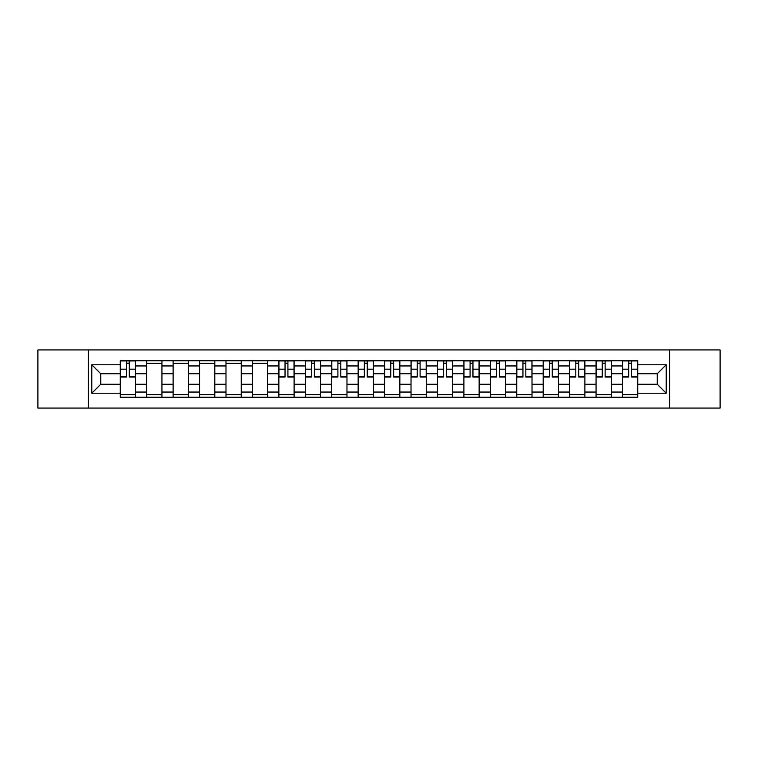 <?xml version="1.0" encoding="UTF-8"?>
<svg xmlns="http://www.w3.org/2000/svg" width="758" height="758" viewBox="0 0 758 758"><rect width="100%" height="100%" fill="white"/><g stroke="black" fill="none" stroke-linecap="round" stroke-linejoin="round"><path stroke-width="1.14" d="M669.608 408.06L720.1 408.06L720.1 349.94L37.9 349.94L37.9 408.06L669.608 408.06L669.608 349.94M146.682 397.22L146.682 365.953L135.502 365.953L135.502 397.22M135.502 365.953L135.502 360.78M146.682 365.953L146.682 360.78M161.937 360.78L161.937 397.22M173.118 397.22L173.118 360.78M188.372 360.78L188.372 397.22M199.553 397.22L199.553 360.78M214.808 360.78L214.808 397.22M225.988 397.22L225.988 360.78M241.243 360.78L241.243 397.22M252.423 397.22L252.423 360.78M267.669 360.78L267.669 397.22M278.859 397.22L278.859 360.78M294.104 360.78L294.104 397.22M305.294 397.22L305.294 360.78M320.539 360.78L320.539 397.22M331.72 397.22L331.72 360.78M346.974 360.78L346.974 397.22M358.155 397.22L358.155 360.78M373.41 360.78L373.41 397.22M384.59 397.22L384.59 360.78M399.845 360.78L399.845 397.22M411.026 397.22L411.026 360.78M426.28 360.78L426.28 397.22M437.461 397.22L437.461 360.78M452.706 360.78L452.706 397.22M463.896 397.22L463.896 360.78M479.141 360.78L479.141 397.22M490.331 397.22L490.331 360.78M505.577 360.78L505.577 397.22M516.757 397.22L516.757 360.78M532.012 360.78L532.012 397.22M543.192 397.22L543.192 360.78M558.447 360.78L558.447 397.22M569.628 397.22L569.628 360.78M584.882 360.78L584.882 397.22M596.063 397.22L596.063 360.78M611.318 360.78L611.318 397.22M622.498 397.22L622.498 360.78M622.498 384.249L611.318 384.249M596.063 384.249L584.882 384.249M569.628 384.249L558.447 384.249M543.192 384.249L532.012 384.249M516.757 384.249L505.577 384.249M490.331 384.249L479.141 384.249M463.896 384.249L452.706 384.249M437.461 384.249L426.28 384.249M411.026 384.249L399.845 384.249M384.59 384.249L373.41 384.249M358.155 384.249L346.974 384.249M331.72 384.249L320.539 384.249M305.294 384.249L294.104 384.249M278.859 384.249L267.669 384.249M252.423 384.249L241.243 384.249M225.988 384.249L214.808 384.249M199.553 384.249L188.372 384.249M173.118 384.249L161.937 384.249M146.682 384.249L135.502 384.249M622.498 373.751L611.318 373.751M596.063 373.751L584.882 373.751M569.628 373.751L558.447 373.751M543.192 373.751L532.012 373.751M516.757 373.751L505.577 373.751M490.331 373.751L479.141 373.751M463.896 373.751L452.706 373.751M437.461 373.751L426.28 373.751M411.026 373.751L399.845 373.751M384.59 373.751L373.41 373.751M358.155 373.751L346.974 373.751M331.72 373.751L320.539 373.751M305.294 373.751L294.104 373.751M278.859 373.751L267.669 373.751M252.423 373.751L241.243 373.751M225.988 373.751L214.808 373.751M199.553 373.751L188.372 373.751M173.118 373.751L161.937 373.751M146.682 373.751L135.502 373.751M100.767 384.249L120.257 384.249L120.257 373.751L100.767 373.751L100.767 384.249L91.784 393.231L91.784 364.769L120.257 364.769L120.257 373.751M637.743 373.751L637.743 384.249L657.233 384.249L657.233 373.751L637.743 373.751L637.743 360.78L120.257 360.78L120.257 364.769M637.743 364.769L666.216 364.769L666.216 393.231L637.743 393.231L637.743 384.249M120.257 384.249L120.257 397.22L637.743 397.22L637.743 393.231M120.257 393.231L91.784 393.231M88.392 408.06L88.392 349.94M135.502 394.672L120.257 394.672M126.434 363.328L129.315 363.328M161.937 394.672L146.682 394.672M146.682 363.328L161.937 363.328M188.372 394.672L173.118 394.672M173.118 363.328L188.372 363.328M214.808 394.672L199.553 394.672M199.553 363.328L214.808 363.328M241.243 394.672L225.988 394.672M225.988 363.328L241.243 363.328M267.669 394.672L252.423 394.672M252.423 363.328L267.669 363.328M294.104 394.672L278.859 394.672M285.036 363.328L287.917 363.328M320.539 394.672L305.294 394.672M311.472 363.328L314.352 363.328M346.974 394.672L331.72 394.672M337.907 363.328L340.787 363.328M373.41 394.672L358.155 394.672M364.342 363.328L367.223 363.328M399.845 394.672L384.59 394.672M390.777 363.328L393.658 363.328M426.28 394.672L411.026 394.672M417.213 363.328L420.093 363.328M452.706 394.672L437.461 394.672M443.648 363.328L446.528 363.328M479.141 394.672L463.896 394.672M470.083 363.328L472.964 363.328M505.577 394.672L490.331 394.672M496.509 363.328L499.389 363.328M532.012 394.672L516.757 394.672M522.944 363.328L525.825 363.328M558.447 394.672L543.192 394.672M549.379 363.328L552.26 363.328M584.882 394.672L569.628 394.672M575.815 363.328L578.695 363.328M611.318 394.672L596.063 394.672M602.25 363.328L605.13 363.328M637.743 394.672L622.498 394.672M628.685 363.328L631.566 363.328M91.784 364.769L100.767 373.751M657.233 384.249L666.216 393.231M657.233 373.751L666.216 364.769M129.315 377.048L129.315 360.95L135.417 360.95L135.417 377.048L129.315 377.048M126.434 363.158L129.315 363.158M126.434 360.95L120.332 360.95L120.332 377.048L126.434 377.048L126.434 360.95L129.315 360.95M287.917 377.048L287.917 360.95L294.019 360.95L294.019 377.048L287.917 377.048M285.036 363.158L287.917 363.158M285.036 360.95L278.944 360.95L278.944 377.048L285.036 377.048L285.036 360.95L287.917 360.95M314.352 377.048L314.352 360.95L320.454 360.95L320.454 377.048L314.352 377.048M311.472 363.158L314.352 363.158M311.472 360.95L305.379 360.95L305.379 377.048L311.472 377.048L311.472 360.95L314.352 360.95M340.787 377.048L340.787 360.95L346.889 360.95L346.889 377.048L340.787 377.048M337.907 363.158L340.787 363.158M337.907 360.95L331.805 360.95L331.805 377.048L337.907 377.048L337.907 360.95L340.787 360.95M367.223 377.048L367.223 360.95L373.324 360.95L373.324 377.048L367.223 377.048M364.342 363.158L367.223 363.158M364.342 360.95L358.24 360.95L358.24 377.048L364.342 377.048L364.342 360.95L367.223 360.95M393.658 377.048L393.658 360.95L399.76 360.95L399.76 377.048L393.658 377.048M390.777 363.158L393.658 363.158M390.777 360.95L384.676 360.95L384.676 377.048L390.777 377.048L390.777 360.95L393.658 360.95M420.093 377.048L420.093 360.95L426.195 360.95L426.195 377.048L420.093 377.048M417.213 363.158L420.093 363.158M417.213 360.95L411.111 360.95L411.111 377.048L417.213 377.048L417.213 360.95L420.093 360.95M446.528 377.048L446.528 360.95L452.621 360.95L452.621 377.048L446.528 377.048M443.648 363.158L446.528 363.158M443.648 360.95L437.546 360.95L437.546 377.048L443.648 377.048L443.648 360.95L446.528 360.95M472.964 377.048L472.964 360.95L479.056 360.95L479.056 377.048L472.964 377.048M470.083 363.158L472.964 363.158M470.083 360.95L463.981 360.95L463.981 377.048L470.083 377.048L470.083 360.95L472.964 360.95M499.389 377.048L499.389 360.95L505.491 360.95L505.491 377.048L499.389 377.048M496.509 363.158L499.389 363.158M496.509 360.95L490.417 360.95L490.417 377.048L496.509 377.048L496.509 360.95L499.389 360.95M525.825 377.048L525.825 360.95L531.927 360.95L531.927 377.048L525.825 377.048M522.944 363.158L525.825 363.158M522.944 360.95L516.842 360.95L516.842 377.048L522.944 377.048L522.944 360.95L525.825 360.95M552.26 377.048L552.26 360.95L558.362 360.95L558.362 377.048L552.26 377.048M549.379 363.158L552.26 363.158M549.379 360.95L543.278 360.95L543.278 377.048L549.379 377.048L549.379 360.95L552.26 360.95M578.695 377.048L578.695 360.95L584.797 360.95L584.797 377.048L578.695 377.048M575.815 363.158L578.695 363.158M575.815 360.95L569.713 360.95L569.713 377.048L575.815 377.048L575.815 360.95L578.695 360.95M605.13 377.048L605.13 360.95L611.232 360.95L611.232 377.048L605.13 377.048M602.25 363.158L605.13 363.158M602.25 360.95L596.148 360.95L596.148 377.048L602.25 377.048L602.25 360.95L605.13 360.95M631.566 377.048L631.566 360.95L637.668 360.95L637.668 377.048L631.566 377.048M628.685 363.158L631.566 363.158M628.685 360.95L622.583 360.95L622.583 377.048L628.685 377.048L628.685 360.95L631.566 360.95M596.063 365.953L584.882 365.953M569.628 365.953L558.447 365.953M543.192 365.953L532.012 365.953M516.757 365.953L505.577 365.953M490.331 365.953L479.141 365.953M463.896 365.953L452.706 365.953M437.461 365.953L426.28 365.953M411.026 365.953L399.845 365.953M384.59 365.953L373.41 365.953M358.155 365.953L346.974 365.953M331.72 365.953L320.539 365.953M305.294 365.953L294.104 365.953M278.859 365.953L267.669 365.953M252.423 365.953L241.243 365.953M225.988 365.953L214.808 365.953M199.553 365.953L188.372 365.953M173.118 365.953L161.937 365.953M622.498 365.953L611.318 365.953M596.063 392.047L584.882 392.047M569.628 392.047L558.447 392.047M543.192 392.047L532.012 392.047M516.757 392.047L505.577 392.047M490.331 392.047L479.141 392.047M463.896 392.047L452.706 392.047M437.461 392.047L426.28 392.047M411.026 392.047L399.845 392.047M384.59 392.047L373.41 392.047M358.155 392.047L346.974 392.047M331.72 392.047L320.539 392.047M305.294 392.047L294.104 392.047M278.859 392.047L267.669 392.047M252.423 392.047L241.243 392.047M225.988 392.047L214.808 392.047M199.553 392.047L188.372 392.047M173.118 392.047L161.937 392.047M146.682 392.047L135.502 392.047M622.498 392.047L611.318 392.047M129.315 376.47L135.417 376.47M129.315 369.184L135.417 369.184M120.332 376.47L126.434 376.47M120.332 369.184L126.434 369.184M287.917 376.47L294.019 376.47M287.917 369.184L294.019 369.184M278.944 376.47L285.036 376.47M278.944 369.184L285.036 369.184M314.352 376.47L320.454 376.47M314.352 369.184L320.454 369.184M305.379 376.47L311.472 376.47M305.379 369.184L311.472 369.184M340.787 376.47L346.889 376.47M340.787 369.184L346.889 369.184M331.805 376.47L337.907 376.47M331.805 369.184L337.907 369.184M367.223 376.47L373.324 376.47M367.223 369.184L373.324 369.184M358.24 376.47L364.342 376.47M358.24 369.184L364.342 369.184M393.658 376.47L399.76 376.47M393.658 369.184L399.76 369.184M384.676 376.47L390.777 376.47M384.676 369.184L390.777 369.184M420.093 376.47L426.195 376.47M420.093 369.184L426.195 369.184M411.111 376.47L417.213 376.47M411.111 369.184L417.213 369.184M446.528 376.47L452.621 376.47M446.528 369.184L452.621 369.184M437.546 376.47L443.648 376.47M437.546 369.184L443.648 369.184M472.964 376.47L479.056 376.47M472.964 369.184L479.056 369.184M463.981 376.47L470.083 376.47M463.981 369.184L470.083 369.184M499.389 376.47L505.491 376.47M499.389 369.184L505.491 369.184M490.417 376.47L496.509 376.47M490.417 369.184L496.509 369.184M525.825 376.47L531.927 376.47M525.825 369.184L531.927 369.184M516.842 376.47L522.944 376.47M516.842 369.184L522.944 369.184M552.26 376.47L558.362 376.47M552.26 369.184L558.362 369.184M543.278 376.47L549.379 376.47M543.278 369.184L549.379 369.184M578.695 376.47L584.797 376.47M578.695 369.184L584.797 369.184M569.713 376.47L575.815 376.47M569.713 369.184L575.815 369.184M605.13 376.47L611.232 376.47M605.13 369.184L611.232 369.184M596.148 376.47L602.25 376.47M596.148 369.184L602.25 369.184M631.566 376.47L637.668 376.47M631.566 369.184L637.668 369.184M622.583 376.47L628.685 376.47M622.583 369.184L628.685 369.184"/></g></svg>
